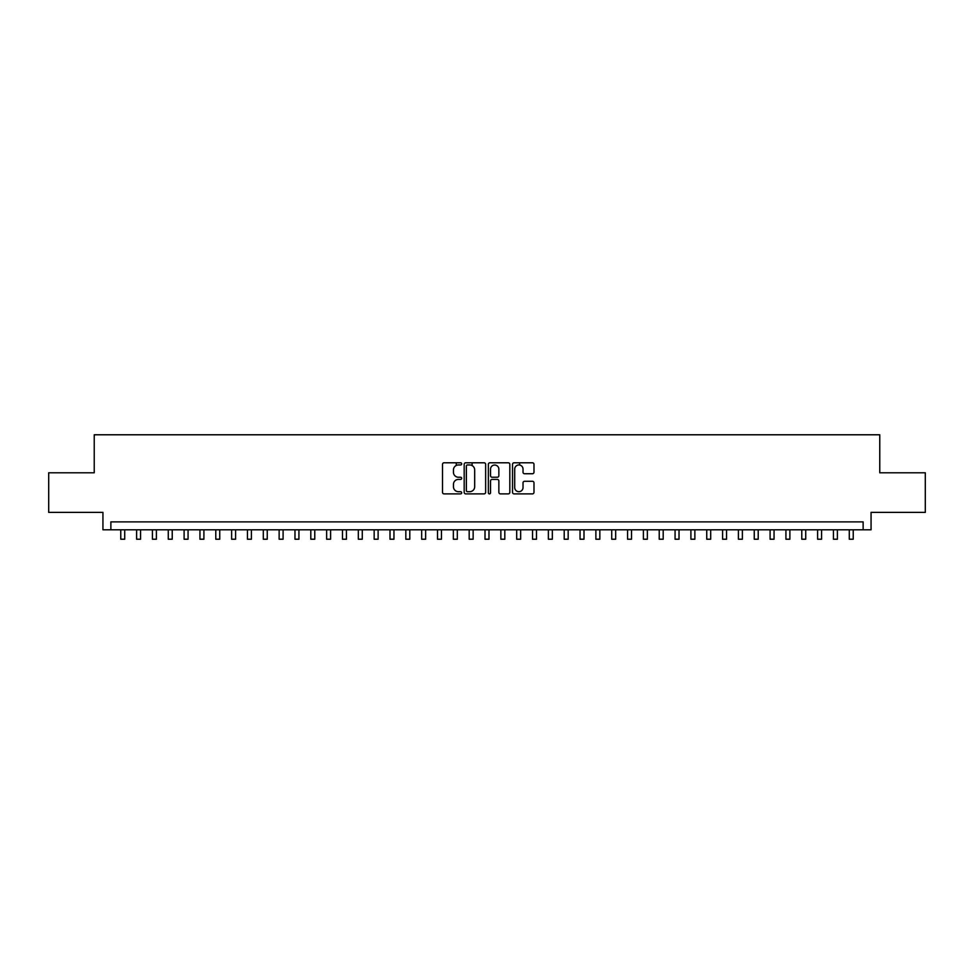 <?xml version="1.0" encoding="UTF-8"?>
<svg xmlns="http://www.w3.org/2000/svg" width="974" height="974" viewBox="0 0 974 974"><rect width="100%" height="100%" fill="white"/><g stroke="black" fill="none" stroke-linecap="round" stroke-linejoin="round"><path stroke-width="1.46" d="M461.664 463.868A1.084 1.084 0 0 0 460.568 462.784L444.059 462.784A1.558 1.558 0 0 0 442.5 464.342L442.5 492.32A1.558 1.558 0 0 0 444.059 493.879L460.568 493.879A1.084 1.084 0 0 0 461.664 492.783A1.084 1.084 0 0 0 460.568 491.7L458.437 491.7A4.98 4.98 0 0 1 453.458 486.72L453.458 484.395A4.98 4.98 0 0 1 458.437 479.415L460.568 479.415A1.084 1.084 0 0 0 461.664 478.331A1.084 1.084 0 0 0 460.568 477.236L458.437 477.236A4.98 4.98 0 0 1 453.458 472.268L453.458 469.931A4.98 4.98 0 0 1 458.437 464.963L460.568 464.963A1.084 1.084 0 0 0 461.664 463.868M532.437 473.741A1.558 1.558 0 0 0 533.983 472.183L533.983 464.342A1.558 1.558 0 0 0 532.437 462.784L514.089 462.784A1.558 1.558 0 0 0 512.531 464.342L512.531 492.32A1.558 1.558 0 0 0 514.089 493.879L532.437 493.879A1.558 1.558 0 0 0 533.983 492.32L533.983 482.836A1.558 1.558 0 0 0 532.437 481.278L524.584 481.278A1.558 1.558 0 0 0 523.026 482.836L523.026 487.536A4.164 4.164 0 0 1 518.874 491.7A4.164 4.164 0 0 1 514.71 487.536L514.71 469.115A4.164 4.164 0 0 1 518.874 464.963A4.164 4.164 0 0 1 523.026 469.115L523.026 472.183A1.558 1.558 0 0 0 524.584 473.741L532.437 473.741M863.134 529.795L871.06 529.795L871.06 512.385L925.3 512.385L925.3 472.792L879.766 472.792L879.766 434.781L94.235 434.781L94.235 472.792L48.7 472.792L48.7 512.385L102.94 512.385L102.94 529.795L863.134 529.795L863.134 521.881L110.866 521.881L110.866 529.795M485.636 464.342A1.558 1.558 0 0 0 484.09 462.784L465.742 462.784A1.558 1.558 0 0 0 464.184 464.342L464.184 492.32A1.558 1.558 0 0 0 465.742 493.879L484.09 493.879A1.558 1.558 0 0 0 485.636 492.32L485.636 464.342M489.91 462.784L508.258 462.784A1.558 1.558 0 0 1 509.816 464.342L509.816 492.32A1.558 1.558 0 0 1 508.258 493.879L500.405 493.879A1.558 1.558 0 0 1 498.858 492.32L498.858 480.973A1.558 1.558 0 0 0 497.3 479.415L492.089 479.415A1.558 1.558 0 0 0 490.531 480.973L490.531 492.783A1.084 1.084 0 0 1 489.447 493.879A1.084 1.084 0 0 1 488.364 492.783L488.364 464.342A1.558 1.558 0 0 1 489.91 462.784M467.447 464.963A1.084 1.084 0 0 0 466.363 466.047L466.363 490.616A1.084 1.084 0 0 0 467.447 491.7L469.712 491.7A4.98 4.98 0 0 0 474.679 486.72L474.679 469.931A4.98 4.98 0 0 0 469.712 464.963L467.447 464.963M498.858 469.2A4.164 4.164 0 0 0 494.695 465.036A4.164 4.164 0 0 0 490.531 469.2L490.531 475.689A1.558 1.558 0 0 0 492.089 477.236L497.3 477.236A1.558 1.558 0 0 0 498.858 475.689L498.858 469.2M120.764 529.795L120.764 539.219L124.721 539.219L124.721 529.795M136.603 529.795L136.603 539.219L140.56 539.219L140.56 529.795M152.431 529.795L152.431 539.219L156.4 539.219L156.4 529.795M168.271 529.795L168.271 539.219L172.228 539.219L172.228 529.795M184.11 529.795L184.11 539.219L188.067 539.219L188.067 529.795M199.95 529.795L199.95 539.219L203.907 539.219L203.907 529.795M215.79 529.795L215.79 539.219L219.747 539.219L219.747 529.795M231.617 529.795L231.617 539.219L235.586 539.219L235.586 529.795M247.457 529.795L247.457 539.219L251.414 539.219L251.414 529.795M263.297 529.795L263.297 539.219L267.253 539.219L267.253 529.795M279.136 529.795L279.136 539.219L283.093 539.219L283.093 529.795M294.976 529.795L294.976 539.219L298.933 539.219L298.933 529.795M310.803 529.795L310.803 539.219L314.772 539.219L314.772 529.795M326.643 529.795L326.643 539.219L330.6 539.219L330.6 529.795M342.483 529.795L342.483 539.219L346.44 539.219L346.44 529.795M358.322 529.795L358.322 539.219L362.279 539.219L362.279 529.795M374.162 529.795L374.162 539.219L378.119 539.219L378.119 529.795M390.002 529.795L390.002 539.219L393.959 539.219L393.959 529.795M405.829 529.795L405.829 539.219L409.798 539.219L409.798 529.795M421.669 529.795L421.669 539.219L425.626 539.219L425.626 529.795M437.509 529.795L437.509 539.219L441.466 539.219L441.466 529.795M456.27 465.45L456.27 462.784M453.348 529.795L453.348 539.219L457.305 539.219L457.305 529.795M472.11 465.584L472.11 462.784M469.188 529.795L469.188 539.219L473.145 539.219L473.145 529.795M485.015 529.795L485.015 539.219L488.985 539.219L488.985 529.795M500.855 529.795L500.855 539.219L504.812 539.219L504.812 529.795M519.629 465.024L519.629 462.784M516.695 529.795L516.695 539.219L520.652 539.219L520.652 529.795M532.534 529.795L532.534 539.219L536.491 539.219L536.491 529.795M548.374 529.795L548.374 539.219L552.331 539.219L552.331 529.795M564.202 529.795L564.202 539.219L568.171 539.219L568.171 529.795M580.041 529.795L580.041 539.219L583.998 539.219L583.998 529.795M595.881 529.795L595.881 539.219L599.838 539.219L599.838 529.795M611.721 529.795L611.721 539.219L615.678 539.219L615.678 529.795M627.56 529.795L627.56 539.219L631.517 539.219L631.517 529.795M643.4 529.795L643.4 539.219L647.357 539.219L647.357 529.795M659.228 529.795L659.228 539.219L663.197 539.219L663.197 529.795M675.067 529.795L675.067 539.219L679.024 539.219L679.024 529.795M690.907 529.795L690.907 539.219L694.864 539.219L694.864 529.795M706.747 529.795L706.747 539.219L710.703 539.219L710.703 529.795M722.586 529.795L722.586 539.219L726.543 539.219L726.543 529.795M738.414 529.795L738.414 539.219L742.383 539.219L742.383 529.795M754.253 529.795L754.253 539.219L758.21 539.219L758.21 529.795M770.093 529.795L770.093 539.219L774.05 539.219L774.05 529.795M785.933 529.795L785.933 539.219L789.89 539.219L789.89 529.795M801.772 529.795L801.772 539.219L805.729 539.219L805.729 529.795M817.6 529.795L817.6 539.219L821.569 539.219L821.569 529.795M833.44 529.795L833.44 539.219L837.396 539.219L837.396 529.795M849.279 529.795L849.279 539.219L853.236 539.219L853.236 529.795"/></g></svg>
